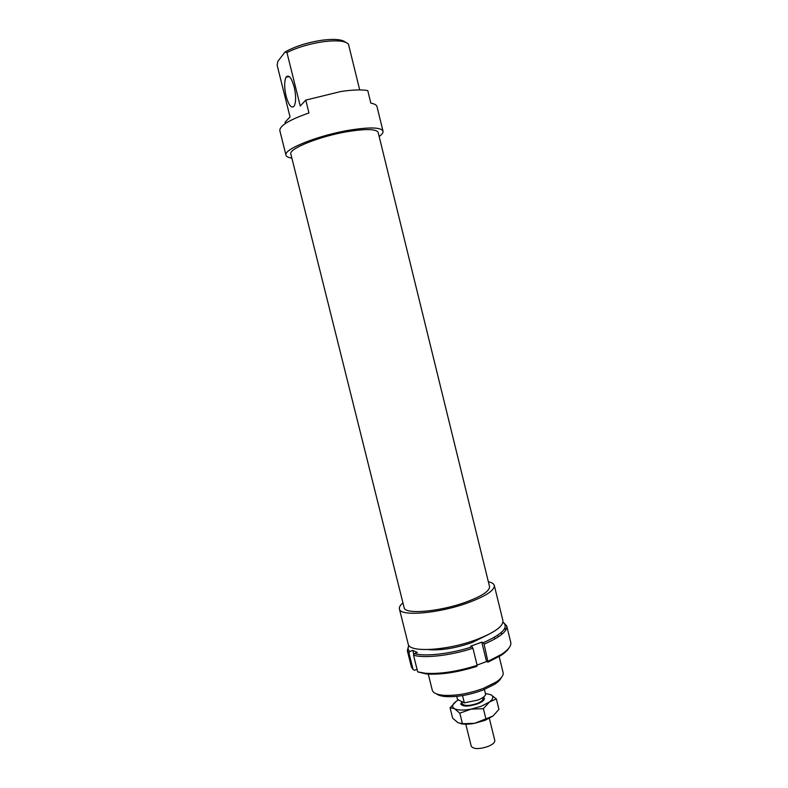 <?xml version="1.0" encoding="UTF-8"?>
<svg xmlns="http://www.w3.org/2000/svg" width="788" height="788" viewBox="0 0 788 788"><rect width="100%" height="100%" fill="white"/><g stroke="black" fill="none" stroke-linecap="round" stroke-linejoin="round"><path stroke-width="1.18" d="M483.408 697.153L484.384 698.286C484.571 700.049 482.394 701.872 477.883 703.753C468.811 706.698 463.117 706.816 460.803 704.117L461.758 701.911M489.338 718.361L494.785 740.434C495.022 742.394 492.894 744.355 488.402 746.325C479.37 749.329 473.657 749.309 471.254 746.256L465.787 724.182M482.719 697.636L482.965 698.621C483.123 700.177 481.212 701.783 477.233 703.448C469.264 706.028 464.25 706.127 462.221 703.763L461.66 701.527M484.433 689.49L485.664 694.514C484.955 696.395 482.364 698.247 477.902 700.059L464.329 702.866L457.513 699.439L456.744 696.356M462.526 695.587L464.329 702.866M487.526 634.951L472.061 642.555C456.104 648.031 442.078 650.425 429.982 649.736L428.495 649.558M501.227 632.547L501.69 634.448M497.701 635.236L498.134 637.009M502.961 622.165C509.097 627.248 502.527 634.094 483.241 642.722L484.098 644.151C499.937 637.285 507.482 631.218 506.743 625.967L503.719 622.727M484.098 644.151L488.028 662.166L500.813 655.537C504.96 652.819 507.718 650.248 509.068 647.835M506.743 625.967L510.752 642.338C511.501 645.756 508.427 649.755 501.513 654.345L488.284 661.181M504.97 627.839L505.6 630.39M472.091 646.81C450.529 653.912 424.899 656.808 414.35 653.597L413.523 655.192C424.299 658.561 450.746 655.586 472.938 648.248L472.091 646.81L470.653 646.229L481.773 642.161L483.241 642.722M481.773 642.161L486.551 661.546L488.028 662.166M413.523 655.192L417.689 671.869L426.338 673.967C440.699 674.942 457.562 672.391 476.907 666.333L477.154 665.348C457.257 671.593 439.921 674.232 425.156 673.238L417.689 671.869M472.938 648.248L477.154 665.348M408.736 645.707L407.298 650.573L408.952 653.016L409.78 651.44L412.754 650.366L417.364 652.503L414.35 653.597M477.085 665.082L486.551 661.546M408.952 653.016L413.079 669.524L414.488 670.293L417.059 669.347M413.079 669.524L411.385 666.924L407.298 650.573M409.78 651.44C407.869 649.805 407.563 647.815 408.874 645.451M412.754 650.366L413.818 654.621M450.066 707.801L456.291 701.271C452.154 704.374 451.544 706.846 454.449 708.688C457.877 710.352 463.442 710.5 471.145 709.131L481.557 706.166L489.496 701.98L483.399 708.678L471.145 709.131L459.818 713.17L454.449 708.688L450.066 707.801L452.637 718.154L457.926 722.685L462.438 723.739L474.652 723.305L492.973 716.056L485.053 720.321L474.652 723.305C469.136 724.31 464.556 724.448 460.911 723.739M458.439 699.902L456.291 701.271M490.707 694.652L496.361 698.936L489.496 701.98C493.485 698.808 493.879 696.365 490.707 694.652L485.418 693.499M492.973 716.056L498.932 709.358L496.361 698.936M486.019 719.286L483.399 708.678M462.438 723.739L459.818 713.17M488.353 581.761C491.85 582.509 493.84 583.741 494.303 585.445L502.921 620.639C503.453 626.283 494.519 632.646 476.1 639.748C446.875 650.75 408.795 652.789 408.194 644.082L399.408 608.927C399.024 607.203 400.206 605.194 402.944 602.899M494.303 585.445C494.667 590.419 485.595 596.309 467.077 603.125C437.685 613.714 399.752 616.61 399.408 608.927M378.181 132.473C376.536 129.015 366.735 128.671 348.788 131.419C320.48 135.92 288.132 148.843 290.861 154.084L404.136 607.656C404.48 614.581 438.571 611.941 464.959 602.456C481.655 596.329 489.841 591.02 489.525 586.528L378.181 132.473M294.18 86.956C291.452 77.598 288.753 74.308 286.083 77.106C284.192 81.213 284.202 87.596 286.123 96.234C288.812 105.553 291.511 108.823 294.219 106.045C296.091 102.016 296.081 95.653 294.18 86.956M379.166 136.491C382.042 134.413 383.332 132.65 383.017 131.192C381.225 127.351 370.36 126.957 350.433 130.01C318.904 135.004 282.902 149.405 285.985 155.206C286.389 156.645 288.349 157.61 291.865 158.093M383.017 131.192L376.999 106.587C376.585 104.971 374.536 103.829 370.853 103.169L367.769 90.59C361.643 89.458 352.699 89.763 340.938 91.497L305.764 100.106L308.955 112.95C289.275 119.894 279.563 125.784 279.839 130.631L285.985 155.206M499.168 656.571L503.099 672.568C503.69 675.346 501.355 678.517 496.076 682.093L483.28 688.426C468.417 693.804 454.962 696.08 442.915 695.252C436.582 694.543 433.026 692.829 432.257 690.101L428.268 674.114M436.434 693.854C438.158 695.203 440.994 696.09 444.954 696.513C456.282 697.301 468.909 695.164 482.847 690.121L494.854 684.161C498.164 681.945 500.262 679.837 501.148 677.838M359.702 89.921L348.473 44.187C345.38 40.887 337.116 40.04 323.671 41.656C309.802 43.685 297.549 47.319 286.94 52.55L300.238 106.016L305.764 100.106M345.43 42.207C342.12 39.4 334.447 38.71 322.42 40.168C307.547 42.394 295.076 46.354 285.01 52.028L286.94 52.55M285.335 123.549L285.029 122.298L290.033 116.929L277.14 65.197L277.869 61.316L285.01 52.028M500.813 655.537L501.513 654.345M426.338 673.967L425.156 673.238M286.083 77.106L289.354 76.633M494.431 637.285L494.854 638.989M444.954 696.513L442.915 695.252M494.854 684.161L496.076 682.093"/></g></svg>
